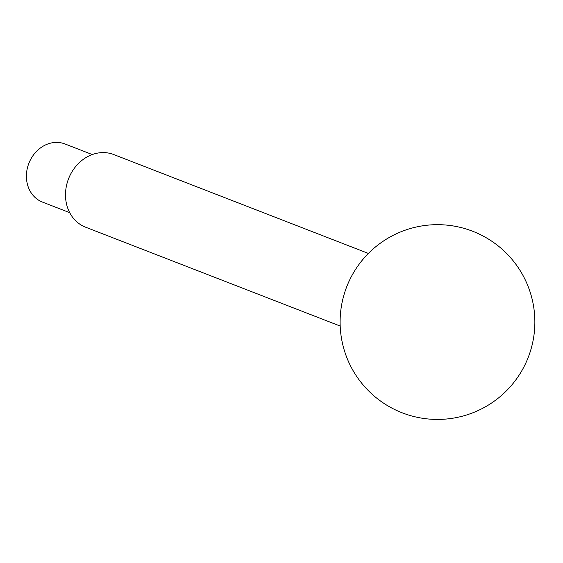 <?xml version="1.0" encoding="UTF-8"?>
<svg xmlns="http://www.w3.org/2000/svg" width="563" height="563" viewBox="0 0 563 563"><rect width="100%" height="100%" fill="white"/><g stroke="black" fill="none" stroke-linecap="round" stroke-linejoin="round"><path stroke-width="0.84" d="M69.699 212.659L42.429 202.068A31.162 26.672 -68.8 0 1 28.847 163.361A31.162 26.672 -68.8 0 1 64.991 143.966L92.262 154.558M340.186 326.054L85.527 227.163A38.953 33.344 -68.8 0 1 68.545 178.781A38.953 33.344 -68.8 0 1 113.733 154.543L368.385 253.434M341.959 303.14A97.378 97.378 0 0 0 468.866 414.234A97.378 97.378 0 0 0 501.626 248.783A97.378 97.378 0 0 0 341.959 303.14"/></g></svg>
